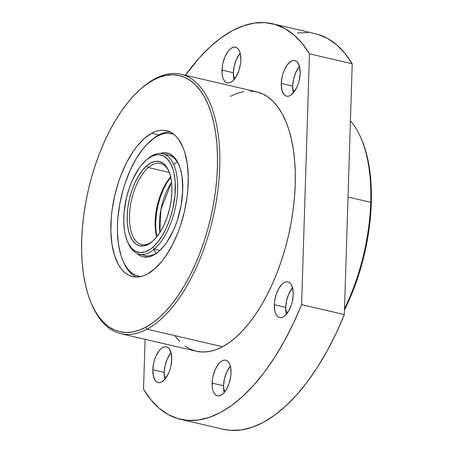 <?xml version="1.0" encoding="UTF-8"?>
<svg xmlns="http://www.w3.org/2000/svg" width="453" height="453" viewBox="0 0 453 453"><rect width="100%" height="100%" fill="white"/><g stroke="black" fill="none" stroke-linecap="round" stroke-linejoin="round"><path stroke-width="0.68" d="M166.444 377.213L164.411 376.737L166.444 377.213M152.825 369.761A18.307 8.737 103.1 0 1 166.421 346.868A18.307 8.737 103.1 0 1 171.727 359.648L171.211 353.442L169.337 348.952L167.972 347.581L166.393 346.862L164.649 346.834L162.814 347.491L160.962 348.804L159.156 350.735L155.974 356.103L154.716 359.342L153.748 362.785L152.825 369.761L153.335 375.962L155.209 380.452L156.574 381.828L158.159 382.542L159.898 382.575L161.732 381.919L165.39 378.674L168.573 373.3L169.83 370.061L170.798 366.619L171.727 359.648A18.307 8.737 103.1 0 1 158.131 382.536A18.307 8.737 103.1 0 1 152.825 369.761L164.224 372.411L152.825 369.761M171.053 352.785A18.307 8.737 -76.9 0 0 164.224 372.411A18.307 8.737 -76.9 0 0 164.892 379.269L164.224 372.411L165.147 365.435L167.372 358.753L171.053 352.785M225.753 390.543L223.72 390.073L225.753 390.543M212.134 383.091A18.307 8.737 103.1 0 1 225.73 360.203A18.307 8.737 103.1 0 1 231.03 372.978L230.52 366.777L229.739 364.263L228.646 362.287L227.281 360.911L225.696 360.197L223.958 360.163L222.123 360.82L220.271 362.134L218.465 364.065L215.283 369.438L213.057 376.12L212.417 379.637L212.208 386.352L212.644 389.297L213.425 391.805L214.518 393.782L215.883 395.158L217.463 395.877L219.207 395.905L221.041 395.248L222.893 393.934L224.699 392.004L226.381 389.54L229.139 383.397L230.747 376.432L231.03 372.978A18.307 8.737 103.1 0 1 217.434 395.865A18.307 8.737 103.1 0 1 212.134 383.091L223.527 385.741L212.134 383.091M230.362 366.115A18.307 8.737 -76.9 0 0 223.527 385.741A18.307 8.737 -76.9 0 0 224.201 392.604L223.527 385.741L224.456 378.77L226.681 372.089L230.362 366.115M287.944 312.196L285.905 311.726L287.944 312.196M274.32 304.744A18.307 8.737 103.1 0 1 287.915 281.857A18.307 8.737 103.1 0 1 293.221 294.631L293.142 291.37L291.93 285.922L290.837 283.94L289.473 282.564L287.887 281.851L286.143 281.817L284.308 282.474L282.457 283.793L278.969 288.182L276.211 294.331L274.609 301.29L274.32 304.744L274.829 310.951L275.611 313.459L276.704 315.435L278.068 316.811L279.654 317.53L281.398 317.559L283.227 316.902L285.084 315.588L288.572 311.194L291.324 305.05L292.293 301.607L293.221 294.631A18.307 8.737 103.1 0 1 279.626 317.525A18.307 8.737 103.1 0 1 274.32 304.744L285.718 307.394L274.32 304.744M292.547 287.768A18.307 8.737 -76.9 0 0 285.718 307.394A18.307 8.737 -76.9 0 0 286.392 314.257L285.718 307.394L286.641 300.424L288.867 293.742L292.547 287.768M294.897 90.872L292.859 90.396L294.897 90.872M281.273 83.414A18.307 8.737 103.1 0 1 294.869 60.526A18.307 8.737 103.1 0 1 300.175 73.301L299.665 67.101L297.791 62.61L296.426 61.234L294.841 60.521L293.102 60.487L291.268 61.144L287.61 64.388L284.427 69.762L283.17 73.001L282.202 76.444L281.273 83.414L281.789 89.62L283.663 94.111L285.028 95.481L286.607 96.2L288.351 96.229L290.186 95.577L293.844 92.327L297.026 86.959L298.284 83.72L299.252 80.277L300.175 73.301A18.307 8.737 103.1 0 1 286.579 96.195A18.307 8.737 103.1 0 1 281.273 83.414L292.672 86.064L281.273 83.414M299.501 66.444A18.307 8.737 -76.9 0 0 292.672 86.064A18.307 8.737 -76.9 0 0 293.346 92.927L292.672 86.064L293.601 79.094L295.826 72.412L299.501 66.444M235.588 77.537L233.555 77.067L235.588 77.537M221.97 70.085A18.307 8.737 103.1 0 1 235.566 47.197A18.307 8.737 103.1 0 1 240.866 59.972L240.356 53.771L239.575 51.257L238.482 49.281L237.117 47.905L235.537 47.186L233.793 47.157L231.959 47.814L230.107 49.128L228.301 51.059L225.118 56.432L222.893 63.114L222.253 66.631L222.044 73.346L222.48 76.291L223.261 78.799L224.354 80.776L225.719 82.152L227.304 82.871L229.042 82.899L230.877 82.242L232.729 80.928L234.535 78.998L236.217 76.534L238.974 70.391L240.583 63.426L240.866 59.972A18.307 8.737 103.1 0 1 227.27 82.859A18.307 8.737 103.1 0 1 221.97 70.085L233.369 72.735L221.97 70.085M240.198 53.109A18.307 8.737 -76.9 0 0 233.369 72.735A18.307 8.737 -76.9 0 0 234.037 79.598L233.369 72.735L234.292 65.764L236.517 59.083L240.198 53.109M185.045 346.064L190.634 349.286L196.562 351.279L202.785 352.021L209.235 351.505L215.849 349.739L222.565 346.732A133.154 63.539 -76.9 0 0 293.108 210.113A133.154 63.539 -76.9 0 0 256.653 91.834L181.143 74.281A133.154 63.539 103.1 0 1 217.599 192.559A133.154 63.539 103.1 0 1 147.055 329.178L222.565 346.732L229.32 342.525L236.047 337.151L242.683 330.667L249.167 323.131L255.43 314.614L261.409 305.203L267.06 294.982L272.315 284.059L277.134 272.53L281.46 260.509L285.26 248.114L288.493 235.464L291.126 222.683L293.142 209.886L294.512 197.202L295.226 184.756L295.282 172.661L294.676 161.036L293.414 149.994L291.5 139.643L288.969 130.079L285.832 121.393L282.123 113.675L277.882 106.993L273.142 101.415L267.955 96.999L262.366 93.777L256.438 91.783L250.215 91.042M91.376 303.482L92.067 305.079A133.154 63.539 -76.9 0 0 147.055 329.178L145.679 327.281A131.489 62.741 103.1 0 1 91.376 303.482A131.489 62.741 103.1 0 1 141.387 88.38A131.489 62.741 103.1 0 1 153.448 80.005L160.085 77.044L166.613 75.3L172.984 74.79L179.128 75.521L184.983 77.486L190.498 80.668L195.622 85.034L200.3 90.538L204.49 97.135L208.154 104.756L211.251 113.335L213.754 122.78L215.639 133.001L216.885 143.907L217.485 155.385L217.434 167.327L216.727 179.62L215.373 192.146L213.38 204.779L210.781 217.406L207.587 229.898L203.839 242.134L199.563 254.003L194.807 265.39L189.614 276.177L184.037 286.268L178.131 295.566L171.947 303.974L165.549 311.415L158.992 317.819L152.35 323.125L145.679 327.281L139.043 330.248L132.514 331.992L126.144 332.502L120 331.772L114.145 329.801L108.629 326.624L103.505 322.259L98.828 316.749L94.637 310.152L90.974 302.53L87.876 293.957L85.374 284.512L83.488 274.291L82.242 263.386L81.642 251.908L81.693 239.965L82.401 227.672L83.754 215.147L85.747 202.508L88.346 189.886L91.54 177.395L95.289 165.152L99.564 153.284L104.32 141.902L109.513 131.11L115.09 121.019L120.996 111.727L127.18 103.318L133.578 95.872L140.136 89.468L146.778 84.162L153.448 80.005A131.489 62.741 103.1 0 1 217.434 167.327A131.489 62.741 103.1 0 1 145.679 327.281L147.055 329.178A133.154 63.539 -76.9 0 0 219.716 167.197A133.154 63.539 -76.9 0 0 154.92 78.771A133.154 63.539 103.1 0 1 181.143 74.281M147.35 274.071A74.898 35.742 103.1 0 1 132.604 276.602A74.898 35.742 103.1 0 1 112.095 210.067A74.898 35.742 103.1 0 1 151.778 133.216L158.901 134.875L151.778 133.216A74.898 35.742 103.1 0 1 166.523 130.691A74.898 35.742 103.1 0 1 187.032 197.225A74.898 35.742 103.1 0 1 147.35 274.071L154.937 268.68L162.316 260.792L165.838 256.002L172.378 244.96L178.046 232.332L180.481 225.571L184.433 211.483L187.049 197.095L187.819 189.96L188.255 176.155L187.202 163.403L184.699 152.202L182.938 147.316L178.465 139.218L175.798 136.081L172.882 133.595L169.739 131.783L166.404 130.662L162.904 130.243L159.275 130.538L155.555 131.529L151.778 133.216L144.19 138.607L136.812 146.495L133.29 151.285L126.749 162.327L121.081 174.96L118.646 181.721L114.694 195.809L112.078 210.198L111.308 217.332L110.872 231.138L111.925 243.884L114.428 255.09L118.273 264.314L120.662 268.074L123.329 271.211L126.245 273.697L129.388 275.509L132.723 276.63L136.223 277.043L139.852 276.755L143.573 275.758L147.35 274.071M272.485 23.743A203.063 96.891 103.1 0 0 232.502 30.6L221.296 37.661L210.147 46.823L199.19 57.973L185.402 75.272A203.063 96.891 103.1 0 1 232.502 30.6L243.635 25.708L254.58 23.046L265.198 22.65L275.379 24.519L285.005 28.63L293.963 34.938L302.151 43.375L309.478 53.839L301.596 304.637L293.351 323.436L284.342 341.069L274.677 357.349L264.461 372.077L253.81 385.09L242.853 396.239L231.704 405.401L220.498 412.468L209.365 417.355L198.42 420.016L187.802 420.412L177.621 418.544L167.995 414.433L159.037 408.125L150.849 399.688L143.522 389.223L145.09 339.314L143.522 389.223A203.063 96.891 103.1 0 0 180.515 419.319A203.063 96.891 103.1 0 0 301.596 304.637L344.337 314.575L301.596 304.637L309.478 53.839L352.219 63.777A203.063 96.891 -76.9 0 0 315.226 33.681L272.485 23.743A203.063 96.891 103.1 0 1 309.478 53.839L352.219 63.777L344.892 53.312L336.704 44.875L327.745 38.567L318.125 34.456L315.112 33.652M175.118 336.069L179.858 341.647M243.765 91.557L237.151 93.329L230.435 96.33M180.515 419.319L223.261 429.257A203.063 96.891 -76.9 0 0 344.337 314.575L352.219 63.777L344.337 314.575L336.092 333.368L327.083 351.007L317.417 367.287L307.202 382.015L296.551 395.027L285.594 406.177L274.444 415.339L263.244 422.4L252.106 427.292L241.166 429.954L230.543 430.35L223.153 429.229M307.944 32.588L297.321 32.984M142.049 87.82A133.154 63.539 103.1 0 1 154.92 78.771A133.154 63.539 -76.9 0 0 142.706 87.248L141.387 88.38M120.838 333.674L196.347 351.228A133.154 63.539 -76.9 0 0 222.565 346.732L147.055 329.178A133.154 63.539 103.1 0 1 120.838 333.674A133.154 63.539 103.1 0 1 91.727 304.274M159.886 232.502A41.614 19.853 103.1 0 1 171.557 182.304L160.877 209.682L159.886 232.502M156.036 253.323A51.597 24.621 103.1 0 1 153.935 249.427A51.597 24.621 103.1 0 0 156.036 253.323M169.054 171.608A41.614 19.853 -76.9 0 0 148.318 167.57L146.789 165.781A43.273 20.651 103.1 0 1 168.714 170.787A43.273 20.651 103.1 0 1 152.338 241.511L156.619 237.055L160.622 231.313L164.207 224.512L167.225 216.908L169.564 208.799L171.138 200.486L171.88 192.293L171.766 184.541L170.798 177.519L169.014 171.506L166.483 166.727L163.301 163.363L159.592 161.551L155.498 161.353L151.172 162.78L146.789 165.781L142.508 170.237L138.505 175.974L134.92 182.774L131.902 190.379L129.564 198.493L127.989 206.806L127.248 214.994L127.361 222.751L128.329 229.767L130.113 235.786L132.644 240.566L135.826 243.929L139.535 245.741L143.635 245.939L147.955 244.507L152.338 241.511A43.273 20.651 103.1 0 1 152.253 241.579A43.273 20.651 103.1 0 1 127.355 222.678A43.273 20.651 103.1 0 1 146.789 165.781L148.318 167.57A41.614 19.853 103.1 0 1 160.413 163.448A41.614 19.853 103.1 0 1 169.054 171.608M127.469 241.557L128.154 243.153A51.597 24.621 -76.9 0 0 154.297 249.122L152.769 247.332A49.932 23.828 103.1 0 1 127.469 241.557A49.932 23.828 103.1 0 1 146.359 159.954L151.421 156.495L156.41 154.847L158.816 154.722L163.34 155.889L167.333 158.89L170.645 163.612L173.148 169.869L174.065 173.505L175.181 181.602L175.005 195.232L172.644 209.592L169.943 218.952L166.461 227.723L162.327 235.571L157.701 242.196L152.769 247.332L150.237 249.286L145.192 251.851L140.311 252.564L135.787 251.398L131.795 248.403L128.482 243.68L127.123 240.73L125.062 233.788L124.382 229.864L123.76 221.302L124.122 212.055L126.483 197.701L129.184 188.34L132.667 179.564L139.065 168.239L141.427 165.096L146.359 159.954A49.932 23.828 103.1 0 1 146.461 159.875A49.932 23.828 103.1 0 1 175.186 181.687A49.932 23.828 103.1 0 1 152.769 247.332L154.297 249.122A51.597 24.621 103.1 0 1 139.303 254.235A51.597 24.621 103.1 0 1 127.814 242.338M169.377 172.463L148.318 167.57L169.377 172.463M159.937 250.435L154.297 249.122L159.937 250.435M147.678 158.833A51.597 24.621 103.1 0 1 162.672 153.72A51.597 24.621 103.1 0 1 177.304 195.005A51.597 24.621 103.1 0 1 154.297 249.122A51.597 24.621 -76.9 0 0 177.463 181.285A51.597 24.621 -76.9 0 0 147.78 158.743A51.597 24.621 -76.9 0 0 147.678 158.833M171.008 176.863L166.998 182.599L163.414 189.399L160.396 197.004L158.057 205.118L156.483 213.431L155.741 221.619L155.86 229.371L156.829 236.392M152.921 240.996A41.614 19.853 103.1 0 1 141.568 244.507A41.614 19.853 103.1 0 1 129.768 211.211A41.614 19.853 103.1 0 1 148.318 167.57A41.614 19.853 -76.9 0 0 129.598 221.715A41.614 19.853 -76.9 0 0 152.921 240.996M170.651 176.863A41.614 19.853 -76.9 0 0 156.676 236.987A41.614 19.853 103.1 0 1 170.651 176.863M170.73 177.208A43.273 20.651 -76.9 0 0 156.897 236.709M173.686 164.49A51.597 24.621 103.1 0 1 177.287 161.914A51.597 24.621 103.1 0 0 173.686 164.49M122.854 260.577A73.233 34.943 103.1 0 1 117.463 225.198L117.435 231.851L118.46 244.314L120.906 255.271L122.633 260.045L124.671 264.292L127.004 267.966L129.609 271.036L132.463 273.465L135.538 275.237L140.526 276.624A73.233 34.943 103.1 0 1 122.854 260.577L123.544 262.174A74.898 35.742 -76.9 0 0 136.251 277.043A74.898 35.742 103.1 0 1 123.205 261.364M162.672 153.72L168.369 155.045A51.597 24.621 103.1 0 1 179.173 165.345A51.597 24.621 -76.9 0 0 165.441 154.739M160.345 153.414A53.261 25.413 103.1 0 1 178.833 164.53A53.261 25.413 103.1 0 1 182.752 190.26L182.027 176.353L180.249 168.386L177.514 161.829L173.918 156.925L169.609 153.867L164.75 152.774L160.345 153.414M151.364 140.22A74.898 35.742 103.1 0 1 170 131.902A74.898 35.742 -76.9 0 0 152.027 139.643L150.707 140.77A73.233 34.943 103.1 0 1 173.646 134.162L168.306 133.205L164.762 133.488L161.121 134.456L157.429 136.11L153.709 138.425L146.359 144.943L142.797 149.094L136.059 158.952L130.062 170.583L125.034 183.533L122.944 190.351L119.717 204.337L117.854 218.352L117.463 225.198A73.233 34.943 103.1 0 1 150.707 140.77M137.083 253.482L140.917 256.07L143.29 256.868L148.358 256.959L151.002 256.251L156.393 253.369L159.082 251.217L164.331 245.611L166.834 242.202L173.59 229.982L177.248 220.56L181.115 205.43L182.752 190.26A53.261 25.413 103.1 0 1 158.573 251.658A53.261 25.413 103.1 0 1 137.083 253.482M142.236 254.541A51.597 24.621 -76.9 0 0 159.241 251.081A51.597 24.621 103.1 0 1 145.005 255.56L139.303 254.235M370.741 202.31A133.154 63.539 103.1 0 1 344.523 308.652A133.154 63.539 -76.9 0 0 370.741 202.31L348.034 197.032L370.741 202.31A133.154 63.539 -76.9 0 0 350.424 120.866A133.154 63.539 103.1 0 1 360.933 137.984A133.154 63.539 103.1 0 1 370.741 202.31L371.307 203.103L370.741 202.31M361.602 139.535L365.124 149.105L367.626 158.55L369.512 168.776L370.758 179.677L371.358 191.155L371.307 203.103L370.599 215.396L369.246 227.916L367.253 240.554L364.654 253.176L361.46 265.673L357.711 277.91L353.436 289.778L344.484 309.999A131.489 62.741 -76.9 0 0 371.307 203.103A131.489 62.741 -76.9 0 0 361.624 139.581L360.933 137.984M147.78 158.743L146.461 159.875"/></g></svg>
